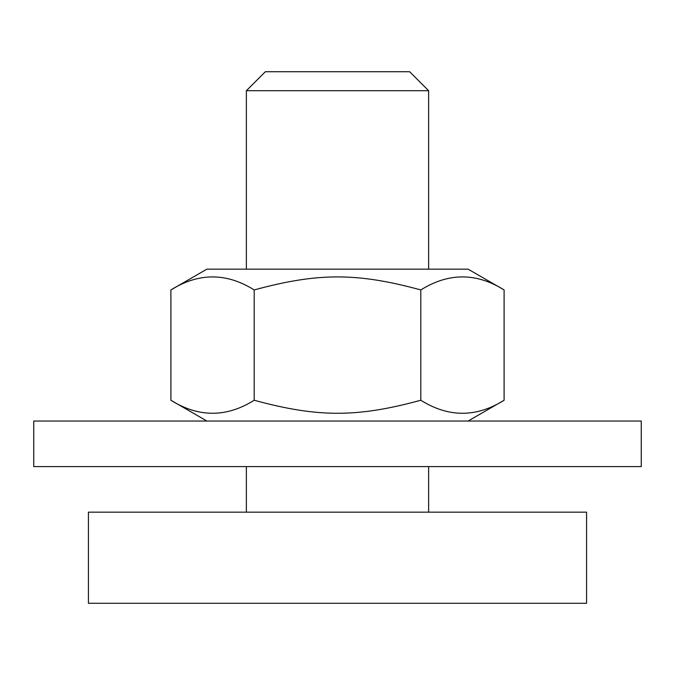 <?xml version="1.0" encoding="UTF-8"?>
<svg xmlns="http://www.w3.org/2000/svg" width="675" height="675" viewBox="0 0 675 675"><rect width="100%" height="100%" fill="white"/><g stroke="black" fill="none" stroke-linecap="round" stroke-linejoin="round"><path stroke-width="1.01" d="M170.902 289.938L206.887 269.156L468.112 269.156L504.098 289.938C476.331 272.573 448.571 272.573 420.803 289.938C357.092 272.573 317.908 272.573 254.197 289.938C226.429 272.573 198.669 272.573 170.902 289.938L170.902 400.25C198.669 417.614 226.429 417.614 254.197 400.25C317.908 417.614 357.092 417.614 420.803 400.25C448.571 417.614 476.331 417.614 504.098 400.25L504.098 289.938M420.803 289.938L420.803 400.25M254.197 289.938L254.197 400.25M641.233 466.594L33.75 466.594L33.75 421.031L641.25 421.031L641.25 466.594M428.625 90.703L409.641 71.719L265.359 71.719L246.375 90.703L428.625 90.703L428.625 269.156M586.575 512.156L88.425 512.156L88.425 603.281L586.575 603.281L586.575 512.156M468.112 421.031L504.098 400.25M206.887 421.031L170.902 400.25M246.375 466.594L246.375 512.156M428.625 466.594L428.625 512.156M246.375 90.703L246.375 269.156"/></g></svg>
